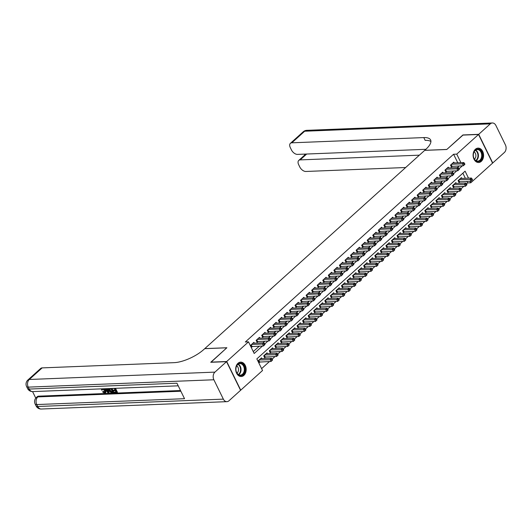 <?xml version="1.0" encoding="UTF-8"?>
<svg xmlns="http://www.w3.org/2000/svg" width="532" height="532" viewBox="0 0 532 532"><rect width="100%" height="100%" fill="white"/><g stroke="black" fill="none" stroke-linecap="round" stroke-linejoin="round"><path stroke-width="0.8" d="M237.977 363.283A7.195 5.24 -92.3 0 1 240.65 362.139A7.195 5.24 -92.3 0 1 245.904 367.193A7.195 5.24 -92.3 0 1 243.895 375.366A7.195 5.24 -92.3 0 1 241.222 376.516A7.195 5.24 -92.3 0 1 235.969 371.462A7.195 5.24 -92.3 0 1 237.977 363.283M475.375 149.273A7.195 5.24 -92.3 0 1 478.049 148.122A7.195 5.24 -92.3 0 1 483.302 153.176A7.195 5.24 -92.3 0 1 481.294 161.356A7.195 5.24 -92.3 0 1 478.62 162.499A7.195 5.24 -92.3 0 1 473.367 157.445A7.195 5.24 -92.3 0 1 475.375 149.273M210.985 362.272L226.878 347.742L204.78 348.62L424.682 150.37L446.787 149.499L462.747 135.101L478.534 134.476L492.572 163.131L470.773 182.782L470.035 181.272M466.511 183.899L467.621 182.908L470.773 182.782M261.611 368.623L269.485 361.521M272.151 359.12L275.044 356.513M277.711 354.113L280.597 351.512M283.263 349.105L286.15 346.505M288.816 344.098L291.702 341.497M294.369 339.09L297.255 336.49M299.922 334.089L302.808 331.483M305.474 329.082L308.361 326.475M311.027 324.074L313.913 321.474M316.58 319.067L319.466 316.467M322.133 314.06L325.019 311.459M327.685 309.059L330.572 306.452M333.238 304.051L336.124 301.445M338.791 299.044L341.677 296.444M344.344 294.036L347.23 291.436M349.896 289.029L352.783 286.429M355.449 284.028L358.335 281.421M361.002 279.021L363.888 276.414M366.555 274.013L369.447 271.413M372.107 269.006L375 266.406M377.667 263.998L380.553 261.398M383.22 258.998L386.106 256.391M388.772 253.99L391.658 251.383M394.325 248.983L397.211 246.383M399.878 243.975L402.764 241.375M405.431 238.968L408.317 236.368M410.983 233.967L413.869 231.36M416.536 228.96L419.422 226.353M422.089 223.952L424.975 221.352M427.642 218.945L430.528 216.344M433.194 213.937L436.08 211.337M438.747 208.93L441.633 206.33M444.3 203.929L447.186 201.322M449.853 198.921L452.739 196.321M455.405 193.914L458.291 191.314M460.958 188.907L463.851 186.306M468.512 178.167L465.088 171.164L256.843 358.894L262.535 370.511L240.737 390.162L226.698 361.507L248.497 341.857L254.19 353.474L262.469 346.013M254.323 343.167L253.917 342.342L250.585 345.348L251.536 347.283L252.507 346.405M259.875 338.159L259.476 337.335L256.138 340.34L257.089 342.276L258.06 341.398M265.428 333.152L265.029 332.327L261.697 335.333L262.642 337.268L263.613 336.39M270.981 328.144L270.582 327.326L267.25 330.325L268.195 332.261L269.165 331.389M276.534 323.137L276.135 322.319L272.803 325.318L273.747 327.26L274.718 326.382M282.086 318.129L281.687 317.311L278.356 320.317L279.3 322.252L280.271 321.375M287.639 313.129L287.24 312.304L283.908 315.31L284.853 317.245L285.83 316.367M293.192 308.121L292.793 307.297L289.461 310.302L290.406 312.237L291.383 311.36M298.745 303.114L298.346 302.296L295.014 305.295L295.965 307.23L296.936 306.359M304.304 298.106L303.898 297.288L300.567 300.287L301.518 302.229L302.489 301.351M309.857 293.099L309.451 292.281L306.119 295.287L307.07 297.222L308.041 296.344M315.41 288.098L315.004 287.273L311.672 290.279L312.623 292.214L313.594 291.337M320.962 283.091L320.557 282.266L317.225 285.272L318.176 287.207L319.147 286.329M326.515 278.083L326.109 277.258L322.778 280.264L323.729 282.199L324.7 281.328M332.068 273.076L331.662 272.258L328.33 275.257L329.281 277.192L330.252 276.321M337.62 268.068L337.215 267.25L333.883 270.256L334.834 272.191L335.805 271.313M343.173 263.067L342.768 262.243L339.436 265.249L340.387 267.184L341.358 266.306M348.726 258.06L348.32 257.235L344.989 260.241L345.94 262.176L346.911 261.298M354.279 253.052L353.88 252.228L350.541 255.234L351.492 257.169L352.463 256.298M359.832 248.045L359.433 247.227L356.101 250.226L357.045 252.161L358.016 251.29M365.384 243.038L364.985 242.22L361.654 245.225L362.598 247.161L363.569 246.283M370.937 238.037L370.538 237.212L367.206 240.218L368.151 242.153L369.122 241.275M376.49 233.029L376.091 232.205L372.759 235.21L373.703 237.146L374.674 236.268M382.043 228.022L381.644 227.197L378.312 230.203L379.256 232.138L380.234 231.26M387.595 223.014L387.196 222.196L383.865 225.196L384.809 227.131L385.786 226.26M393.148 218.007L392.749 217.189L389.417 220.188L390.368 222.13L391.339 221.252M398.707 213.006L398.302 212.182L394.97 215.187L395.921 217.123L396.892 216.245M404.26 207.999L403.854 207.174L400.523 210.18L401.474 212.115L402.445 211.237M409.813 202.991L409.407 202.167L406.076 205.172L407.027 207.108L407.997 206.23M415.366 197.984L414.96 197.166L411.628 200.165L412.579 202.1L413.55 201.229M420.918 192.976L420.513 192.158L417.181 195.158L418.132 197.099L419.103 196.222M426.471 187.969L426.066 187.151L422.734 190.157L423.685 192.092L424.656 191.214M432.024 182.968L431.618 182.143L428.287 185.149L429.238 187.084L430.208 186.207M437.577 177.961L437.171 177.136L433.839 180.142L434.79 182.077L435.761 181.199M443.129 172.953L442.724 172.135L439.392 175.134L440.343 177.07L441.314 176.198M448.682 167.946L448.283 167.128L444.945 170.127L445.896 172.069L446.867 171.191M461.823 178.433L461.424 177.608L458.092 180.614L459.036 182.549L460.007 181.671M456.27 183.434L455.871 182.616L452.533 185.615L453.483 187.557L454.454 186.679M450.717 188.441L450.311 187.623L446.98 190.622L447.931 192.557L448.902 191.686M445.164 193.448L444.759 192.624L441.427 195.63L442.378 197.565L443.349 196.694M439.612 198.456L439.206 197.631L435.874 200.637L436.825 202.572L437.796 201.695M434.059 203.463L433.653 202.639L430.322 205.645L431.272 207.58L432.243 206.702M428.506 208.464L428.1 207.646L424.769 210.652L425.72 212.587L426.691 211.709M422.953 213.472L422.548 212.654L419.216 215.653L420.167 217.588L421.138 216.717M417.401 218.479L416.995 217.655L413.663 220.66L414.614 222.595L415.585 221.724M411.848 223.487L411.442 222.662L408.111 225.668L409.061 227.603L410.032 226.725M406.295 228.494L405.889 227.669L402.558 230.675L403.509 232.61L404.48 231.733M400.736 233.495L400.337 232.677L397.005 235.683L397.956 237.618L398.927 236.74M395.183 238.502L394.784 237.684L391.452 240.683L392.397 242.625L393.374 241.747M389.63 243.51L389.231 242.685L385.899 245.691L386.844 247.626L387.821 246.755M384.077 248.517L383.678 247.693L380.347 250.698L381.291 252.633L382.262 251.756M378.525 253.525L378.126 252.7L374.794 255.706L375.738 257.641L376.709 256.763M372.972 258.525L372.573 257.707L369.241 260.713L370.186 262.648L371.156 261.771M367.419 263.533L367.02 262.715L363.688 265.714L364.633 267.656L365.604 266.778M361.866 268.54L361.467 267.722L358.136 270.722L359.08 272.657L360.051 271.786M356.314 273.548L355.908 272.723L352.576 275.729L353.527 277.664L354.498 276.786M350.761 278.555L350.355 277.731L347.024 280.736L347.975 282.672L348.945 281.794M345.208 283.563L344.803 282.738L341.471 285.744L342.422 287.679L343.393 286.801M339.655 288.563L339.25 287.745L335.918 290.745L336.869 292.686L337.84 291.809M334.103 293.571L333.697 292.753L330.365 295.752L331.316 297.687L332.287 296.816M328.55 298.578L328.144 297.754L324.813 300.76L325.764 302.695L326.734 301.817M322.997 303.586L322.592 302.761L319.26 305.767L320.211 307.702L321.182 306.824M317.444 308.593L317.039 307.769L313.707 310.774L314.658 312.71L315.629 311.832M311.892 313.594L311.486 312.776L308.154 315.775L309.105 317.717L310.076 316.839M306.332 318.602L305.933 317.784L302.602 320.783L303.553 322.718L304.523 321.847M300.78 323.609L300.38 322.784L297.049 325.79L297.993 327.725L298.971 326.848M295.227 328.616L294.828 327.792L291.496 330.798L292.44 332.733L293.418 331.855M289.674 333.624L289.275 332.799L285.943 335.805L286.888 337.74L287.865 336.862M284.121 338.625L283.722 337.807L280.391 340.812L281.335 342.748L282.306 341.87M278.568 343.632L278.17 342.814L274.838 345.813L275.782 347.748L276.753 346.877M273.016 348.64L272.617 347.815L269.285 350.821L270.229 352.756L271.2 351.885M267.463 353.647L267.064 352.822L263.732 355.828L264.677 357.763L265.648 356.886M467.621 182.908L466.883 181.399M465.36 178.287L462.853 173.179M261.91 358.654L261.505 357.83L258.173 360.836L259.124 362.771L260.095 361.893M457.773 162.799L453.583 154.253L245.338 341.983L248.497 341.857M253.265 351.586L259.31 346.132M262.988 342.821L264.863 341.132M268.54 337.813L270.416 336.124M274.093 332.806L275.968 331.117M279.646 327.798L281.521 326.109M285.199 322.798L287.074 321.102M290.751 317.79L292.627 316.101M296.304 312.783L298.179 311.094M301.857 307.775L303.732 306.086M307.41 302.768L309.285 301.079M312.969 297.767L314.838 296.071M318.522 292.76L320.397 291.07M324.074 287.752L325.95 286.063M329.627 282.745L331.502 281.056M335.18 277.737L337.055 276.048M340.733 272.736L342.608 271.041M346.285 267.729L348.161 266.04M351.838 262.722L353.714 261.032M357.391 257.714L359.266 256.025M362.944 252.707L364.819 251.018M368.496 247.706L370.372 246.01M374.049 242.698L375.924 241.009M379.602 237.691L381.477 236.002M385.155 232.684L387.03 230.994M390.707 227.676L392.583 225.987M396.26 222.669L398.136 220.98M401.813 217.668L403.688 215.979M407.372 212.66L409.241 210.971M412.925 207.653L414.8 205.964M418.478 202.645L420.353 200.956M424.031 197.638L425.906 195.949M429.583 192.637L431.459 190.941M435.136 187.63L437.011 185.941M440.689 182.622L442.564 180.933M446.242 177.615L448.117 175.926M451.794 172.607L453.67 170.918M457.347 167.607L459.222 165.911M454.235 162.938L453.836 162.12L450.504 165.126L451.449 167.061L452.419 166.184M210.911 362.132L226.698 361.507M453.583 154.253L456.735 154.127L478.534 134.476M460.925 162.679L456.735 154.127M264.743 343.958L268.022 341.005M270.296 338.951L273.574 335.998M275.855 333.943L279.127 330.99M281.408 328.936L284.68 325.983M286.961 323.928L290.233 320.982M292.514 318.927L295.785 315.975M298.066 313.92L301.338 310.967M303.619 308.912L306.891 305.96M309.172 303.905L312.444 300.952M314.725 298.898L317.996 295.952M320.277 293.897L323.549 290.944M325.83 288.889L329.102 285.937M331.383 283.882L334.655 280.929M336.936 278.874L340.207 275.922M342.488 273.867L345.767 270.921M348.041 268.866L351.32 265.914M353.594 263.859L356.872 260.906M359.147 258.851L362.425 255.899M364.699 253.844L367.978 250.891M370.259 248.836L373.531 245.89M375.811 243.829L379.083 240.883M381.364 238.828L384.636 235.876M386.917 233.821L390.189 230.868M392.47 228.813L395.742 225.861M398.022 223.806L401.294 220.853M403.575 218.798L406.847 215.852M409.128 213.798L412.4 210.845M414.681 208.79L417.953 205.837M420.233 203.783L423.505 200.83M425.786 198.775L429.058 195.823M431.339 193.768L434.611 190.822M436.892 188.767L440.163 185.814M442.444 183.759L445.723 180.807M447.997 178.752L451.276 175.799M453.55 173.745L456.828 170.792M459.103 168.737L462.381 165.791M464.915 164.255L464.536 163.484L463.984 163.982L464.363 164.76L464.915 164.255L463.405 165.745L462.461 163.809L451.475 164.248M463.984 163.982L462.461 163.809L463.851 162.559L452.858 162.998M464.363 164.76L463.405 165.745L451.123 166.39M464.536 163.484L463.851 162.559M472.502 179.75L472.123 178.971L471.571 179.47L471.951 180.248L472.502 179.75L470.993 181.239L470.049 179.297L471.438 178.047L460.446 178.486M458.71 181.877L470.993 181.239L471.951 180.248M459.063 179.736L471.571 179.47M471.438 178.047L472.123 178.971M473.739 152.498A6.224 4.535 -92.3 0 1 479.798 149.791A6.224 4.535 -92.3 0 1 481.919 158.17A6.224 4.535 -92.3 0 1 475.861 160.87A6.224 4.535 -92.3 0 1 473.739 152.498M481.3 157.971A5.766 4.203 87.7 0 0 477.284 149.585A5.766 4.203 87.7 0 0 473.726 152.717A5.766 4.203 87.7 0 0 477.743 161.11A5.766 4.203 87.7 0 0 481.3 157.971M474.411 159.128A4.103 2.993 87.7 0 0 475.601 157.399A4.103 2.993 87.7 0 0 474.118 151.826M478.015 162.479A7.149 5.207 87.7 0 0 478.115 162.479A7.149 5.207 87.7 0 0 482.524 158.589A7.149 5.207 87.7 0 0 477.543 148.189A7.149 5.207 87.7 0 0 477.45 148.195M236.341 366.508A6.224 4.535 -92.3 0 1 242.399 363.808A6.224 4.535 -92.3 0 1 244.527 372.187A6.224 4.535 -92.3 0 1 238.469 374.887A6.224 4.535 -92.3 0 1 236.341 366.508M243.909 371.988A5.766 4.203 87.7 0 0 239.885 363.595A5.766 4.203 87.7 0 0 236.328 366.734A5.766 4.203 87.7 0 0 240.344 375.12A5.766 4.203 87.7 0 0 243.909 371.988M237.013 373.138A4.103 2.993 87.7 0 0 238.203 371.409A4.103 2.993 87.7 0 0 236.727 365.836M240.717 376.49L240.63 376.496A7.149 5.207 87.7 0 0 240.717 376.49A7.149 5.207 87.7 0 0 245.132 372.606A7.149 5.207 87.7 0 0 240.151 362.206A7.149 5.207 87.7 0 0 240.052 362.206L240.151 362.206M462.986 135.095L446.84 149.445L424.742 150.323L425.686 149.472A23.062 8.193 -26.1 0 0 430.607 139.949A23.062 8.193 -26.1 0 0 423.785 137.582L291.822 142.815A5.533 3.245 -132 0 0 290.392 143.347A5.533 3.245 -132 0 0 290.306 147.61L291.423 149.898A5.533 3.245 -132 0 0 297.488 154.393L425.873 149.299M478.7 134.33L492.738 162.978L504.343 152.518A5.533 4.03 87.7 0 0 505.4 144.87L495.917 125.505A5.533 4.03 87.7 0 0 492.366 122.978A5.533 4.03 87.7 0 0 490.305 123.863L478.7 134.33L462.913 134.955M419.369 155.164L300.181 159.893A5.533 3.245 -132 0 0 298.751 160.425A5.533 3.245 -132 0 0 298.671 164.687L299.789 166.975A5.533 3.245 -132 0 0 305.853 171.47L405.677 167.514M305.022 154.094L305.255 154.566A5.533 3.245 48 0 1 305.421 154.42A5.533 3.245 48 0 1 306.006 154.054M430.92 141.532A23.062 8.193 -26.1 0 0 425.148 140.368L423.785 137.582M102.516 388.972L102.157 390.169L101.546 390.036L101.539 388.865M104.538 388.746L105.722 390.375L105.821 392.536L104.678 393.195L102.556 391.898L103.467 391.339L105.063 392.23M108.501 388.593L109.16 392.569L108.109 392.995L104.605 388.746M105.908 388.692L106.473 389.397L107.57 389.351M115.504 388.313L117.426 392.244L114.314 392.749L114.047 392.21L116.003 391.752M114.047 392.21L116.189 392.131L115.484 390.701L113.496 390.774L113.23 390.242L115.038 389.79M32.572 391.599L35.764 398.122M27.864 380.014A5.533 5.533 0 0 0 26.6 386.565A5.533 1.968 153.9 0 0 28.236 387.13A5.533 4.03 -92.3 0 1 29.293 379.482A5.533 3.245 -132 0 0 27.864 380.014L40.718 368.43A5.533 3.245 48 0 1 42.148 367.891L29.293 379.482L214.928 372.121A5.533 4.03 87.7 0 0 213.871 379.768L28.236 387.13L29.187 389.065L176.937 383.206L184.524 398.701L36.775 404.559A5.533 4.03 -92.3 0 1 37.832 396.905A5.533 3.245 -132 0 0 36.402 397.444L37.233 396.692A5.533 3.245 48 0 1 38.663 396.154L37.832 396.905L180.867 391.233M180.521 390.528L38.663 396.154M112.006 388.453L113.928 392.383L112.192 392.835L110.776 392.483L109.253 390.608L108.934 388.573M214.928 372.121L226.532 361.66L210.745 362.285L226.825 347.788L204.727 348.666L203.783 349.517A23.062 8.193 153.9 0 1 174.11 362.658L42.148 367.891M213.871 379.768L223.354 399.133A5.533 4.03 87.7 0 0 226.905 401.66A5.533 4.03 87.7 0 0 228.966 400.776L240.57 390.308L226.532 361.66M113.23 390.242L115.225 390.162L114.433 388.553L112.106 388.446M114.872 388.34L116.987 392.643M111.381 388.48L113.489 392.782M110.942 388.692L109.426 389.085L109.791 390.594L111.248 392.224L112.691 392.264L110.942 388.692M110.157 388.726L109.772 388.779M109.871 388.686L110.237 390.195L111.693 391.825L112.505 391.891M109.791 390.594L110.237 390.195M111.248 392.224L111.693 391.825M111.92 392.297L112.365 391.898M105.17 388.726L106.028 389.796L107.644 389.737L107.437 388.633M107.996 388.613L108.714 392.968M107.989 391.579L107.743 390.275L106.453 390.328L108.149 392.45L107.989 391.579M106.028 389.796L106.473 389.397M107.191 390.295L107.916 391.2M102.556 391.898L104.445 392.656L104.744 390.801L102.649 388.959L102.23 389.105M102.649 388.959L102.157 390.169M104.91 392.496L104.445 392.656L104.884 392.257M103.022 391.738L103.467 391.339M103.62 388.786L105.276 390.774L105.722 390.375M105.276 390.774L105.383 392.935M459.362 169.262L458.983 168.491L458.431 168.99L458.81 169.768L459.362 169.262L457.853 170.752L456.908 168.817L445.922 169.256M458.431 168.99L456.908 168.817L458.291 167.567L447.306 167.999M458.81 169.768L457.853 170.752L445.57 171.39M458.983 168.491L458.291 167.567M453.809 174.27L453.43 173.499L452.872 173.997L453.257 174.769L453.809 174.27L452.3 175.76L451.355 173.824L440.37 174.257M452.872 173.997L451.355 173.824L452.739 172.574L441.753 173.006M453.257 174.769L452.3 175.76L440.011 176.398M453.43 173.499L452.739 172.574M448.257 179.277L447.877 178.499L447.319 179.005L447.698 179.776L448.257 179.277L446.747 180.767L445.803 178.832L434.81 179.264M447.319 179.005L445.803 178.832L447.186 177.582L436.2 178.014M447.698 179.776L446.747 180.767L434.458 181.405M447.877 178.499L447.186 177.582M442.704 184.285L442.325 183.507L441.766 184.012L442.145 184.784L442.704 184.285L441.194 185.774L440.25 183.839L429.258 184.272M441.766 184.012L440.25 183.839L441.633 182.582L430.647 183.021M442.145 184.784L441.194 185.774L428.905 186.413M442.325 183.507L441.633 182.582M466.95 184.75L466.571 183.979L466.019 184.478L466.398 185.256L466.95 184.75L465.44 186.24L464.496 184.305L465.879 183.055L454.893 183.493M453.158 186.878L465.44 186.24L466.398 185.256M453.51 184.744L466.019 184.478M465.879 183.055L466.571 183.979M461.397 189.758L461.018 188.986L460.466 189.485L460.845 190.257L461.397 189.758L459.887 191.247L458.943 189.312L460.326 188.062L449.341 188.494M447.605 191.886L459.887 191.247L460.845 190.257M447.957 189.751L460.466 189.485M460.326 188.062L461.018 188.986M455.844 194.765L455.465 193.994L454.907 194.493L455.292 195.264L455.844 194.765L454.335 196.255L453.39 194.32L454.774 193.069L443.788 193.502M442.045 196.893L454.335 196.255L455.292 195.264M442.405 194.752L454.907 194.493M454.774 193.069L455.465 193.994M450.291 199.773L449.912 198.995L449.354 199.5L449.733 200.271L450.291 199.773L448.782 201.262L447.838 199.327L449.221 198.07L438.235 198.509M436.493 201.901L448.782 201.262L449.733 200.271M436.845 199.759L449.354 199.5M449.221 198.07L449.912 198.995M437.151 189.292L436.772 188.514L436.213 189.013L436.592 189.791L437.151 189.292L435.642 190.782L434.691 188.84L423.705 189.279M436.213 189.013L434.691 188.84L436.08 187.59L425.095 188.029M436.592 189.791L435.642 190.782L423.352 191.42M436.772 188.514L436.08 187.59M444.739 204.78L444.36 204.002L443.801 204.501L444.18 205.279L444.739 204.78L443.229 206.27L442.278 204.328L443.668 203.078L432.682 203.517M430.94 206.908L443.229 206.27L444.18 205.279M431.292 204.767L443.801 204.501M443.668 203.078L444.36 204.002M431.598 194.293L431.219 193.522L430.661 194.02L431.04 194.798L431.598 194.293L430.089 195.783L429.138 193.847L418.152 194.286M430.661 194.02L429.138 193.847L430.528 192.597L419.542 193.03M431.04 194.798L430.089 195.783L417.8 196.421M431.219 193.522L430.528 192.597M439.186 209.781L438.807 209.01L438.248 209.508L438.627 210.286L439.186 209.781L437.676 211.27L436.725 209.335L438.115 208.085L427.13 208.524M425.387 211.916L437.676 211.27L438.627 210.286M425.74 209.774L438.248 209.508M438.115 208.085L438.807 209.01M426.046 199.3L425.667 198.529L425.108 199.028L425.487 199.799L426.046 199.3L424.536 200.79L423.585 198.855L412.599 199.287M425.108 199.028L423.585 198.855L424.975 197.605L413.989 198.037M425.487 199.799L424.536 200.79L412.247 201.428M425.667 198.529L424.975 197.605M433.633 214.788L433.254 214.017L432.696 214.516L433.075 215.294L433.633 214.788L432.124 216.278L431.173 214.343L432.563 213.093L421.577 213.525M419.834 216.916L432.124 216.278L433.075 215.294M420.187 214.782L432.696 214.516M432.563 213.093L433.254 214.017M420.493 204.308L420.114 203.53L419.555 204.035L419.934 204.807L420.493 204.308L418.983 205.798L418.032 203.862L407.047 204.295M419.555 204.035L418.032 203.862L419.422 202.612L408.436 203.044M419.934 204.807L418.983 205.798L406.694 206.436M420.114 203.53L419.422 202.612M428.08 219.796L427.701 219.024L427.143 219.523L427.522 220.295L428.08 219.796L426.571 221.285L425.62 219.35L427.01 218.1L416.024 218.532M414.282 221.924L426.571 221.285L427.522 220.295M414.634 219.782L427.143 219.523M427.01 218.1L427.701 219.024M414.94 209.315L414.561 208.537L414.002 209.043L414.381 209.814L414.94 209.315L413.431 210.805L412.48 208.87L401.494 209.302M414.002 209.043L412.48 208.87L413.869 207.613L402.884 208.052M414.381 209.814L413.431 210.805L401.141 211.443M414.561 208.537L413.869 207.613M422.528 224.803L422.149 224.025L421.59 224.531L421.969 225.302L422.528 224.803L421.018 226.293L420.067 224.358L421.457 223.101L410.471 223.54M408.729 226.931L421.018 226.293L421.969 225.302M409.081 224.79L421.59 224.531M421.457 223.101L422.149 224.025M409.387 214.323L409.008 213.545L408.45 214.044L408.829 214.822L409.387 214.323L407.878 215.812L406.927 213.871L395.941 214.31M408.45 214.044L406.927 213.871L408.317 212.62L397.331 213.059M408.829 214.822L407.878 215.812L395.589 216.451M409.008 213.545L408.317 212.62M416.975 229.811L416.596 229.033L416.037 229.531L416.416 230.309L416.975 229.811L415.465 231.3L414.514 229.365L415.904 228.108L404.918 228.547M403.176 231.939L415.465 231.3L416.416 230.309M403.529 229.797L416.037 229.531M415.904 228.108L416.596 229.033M403.835 219.324L403.449 218.552L402.897 219.051L403.276 219.829L403.835 219.324L402.325 220.813L401.374 218.878L390.388 219.317M402.897 219.051L401.374 218.878L402.764 217.628L391.778 218.067M403.276 219.829L402.325 220.813L390.036 221.452M403.449 218.552L402.764 217.628M411.422 234.812L411.037 234.04L410.485 234.539L410.864 235.317L411.422 234.812L409.913 236.301L408.962 234.366L410.352 233.116L399.366 233.555M397.623 236.946L409.913 236.301L410.864 235.317M397.976 234.805L410.485 234.539M410.352 233.116L411.037 234.04M398.275 224.331L397.896 223.56L397.344 224.058L397.723 224.83L398.275 224.331L396.772 225.821L395.821 223.886L384.836 224.324M397.344 224.058L395.821 223.886L397.211 222.635L386.225 223.068M397.723 224.83L396.772 225.821L384.483 226.459M397.896 223.56L397.211 222.635M405.863 239.819L405.484 239.048L404.932 239.546L405.311 240.324L405.863 239.819L404.36 241.309L403.409 239.373L404.799 238.123L393.813 238.555M392.071 241.947L404.36 241.309L405.311 240.324M392.423 239.812L404.932 239.546M404.799 238.123L405.484 239.048M392.722 229.339L392.343 228.567L391.791 229.066L392.17 229.837L392.722 229.339L391.219 230.828L390.269 228.893L379.283 229.325M391.791 229.066L390.269 228.893L391.658 227.643L380.673 228.075M392.17 229.837L391.219 230.828L378.93 231.467M392.343 228.567L391.658 227.643M400.31 244.826L399.931 244.055L399.379 244.554L399.758 245.325L400.31 244.826L398.807 246.316L397.856 244.381L399.246 243.131L388.26 243.563M386.518 246.954L398.807 246.316L399.758 245.325M386.87 244.813L399.379 244.554M399.246 243.131L399.931 244.055M387.17 234.346L386.791 233.568L386.239 234.073L386.618 234.845L387.17 234.346L385.667 235.836L384.716 233.9L373.73 234.333M386.239 234.073L384.716 233.9L386.106 232.644L375.12 233.083M386.618 234.845L385.667 235.836L373.378 236.474M386.791 233.568L386.106 232.644M394.757 249.834L394.378 249.056L393.826 249.561L394.205 250.333L394.757 249.834L393.254 251.323L392.303 249.388L393.693 248.138L382.708 248.57M380.965 251.962L393.254 251.323L394.205 250.333M381.318 249.821L393.826 249.561M393.693 248.138L394.378 249.056M381.617 239.353L381.238 238.575L380.686 239.074L381.065 239.852L381.617 239.353L380.114 240.843L379.163 238.901L368.177 239.34M380.686 239.074L379.163 238.901L380.553 237.651L369.567 238.09M381.065 239.852L380.114 240.843L367.825 241.481M381.238 238.575L380.553 237.651M389.205 254.841L388.826 254.063L388.274 254.569L388.653 255.34L389.205 254.841L387.702 256.331L386.751 254.396L388.141 253.139L377.155 253.578M375.412 256.969L387.702 256.331L388.653 255.34M375.765 254.828L388.274 254.569M388.141 253.139L388.826 254.063M376.064 244.354L375.685 243.583L375.133 244.082L375.512 244.86L376.064 244.354L374.555 245.844L373.61 243.909L362.625 244.348M375.133 244.082L373.61 243.909L375 242.659L364.014 243.097M375.512 244.86L374.555 245.844L362.272 246.482M375.685 243.583L375 242.659M383.652 259.849L383.273 259.071L382.721 259.569L383.1 260.348L383.652 259.849L382.142 261.332L381.198 259.397L382.588 258.146L371.602 258.585M369.86 261.977L382.142 261.332L383.1 260.348M370.212 259.835L382.721 259.569M382.588 258.146L383.273 259.071M370.511 249.362L370.132 248.59L369.58 249.089L369.959 249.867L370.511 249.362L369.002 250.851L368.058 248.916L357.072 249.355M369.58 249.089L368.058 248.916L369.447 247.666L358.455 248.098M369.959 249.867L369.002 250.851L356.719 251.49M370.132 248.59L369.447 247.666M378.099 264.85L377.72 264.078L377.168 264.577L377.547 265.355L378.099 264.85L376.589 266.339L375.645 264.404L377.035 263.154L366.043 263.586M364.307 266.978L376.589 266.339L377.547 265.355M364.659 264.843L377.168 264.577M377.035 263.154L377.72 264.078M364.959 254.369L364.58 253.598L364.028 254.097L364.407 254.868L364.959 254.369L363.449 255.859L362.505 253.924L351.519 254.356M364.028 254.097L362.505 253.924L363.888 252.673L352.902 253.106M364.407 254.868L363.449 255.859L351.167 256.497M364.58 253.598L363.888 252.673M372.546 269.857L372.167 269.086L371.615 269.584L371.994 270.356L372.546 269.857L371.037 271.347L370.092 269.411L371.476 268.161L360.49 268.594M358.754 271.985L371.037 271.347L371.994 270.356M359.107 269.844L371.615 269.584M371.476 268.161L372.167 269.086M359.406 259.377L359.027 258.599L358.475 259.104L358.854 259.875L359.406 259.377L357.896 260.866L356.952 258.931L345.966 259.363M358.475 259.104L356.952 258.931L358.335 257.674L347.349 258.113M358.854 259.875L357.896 260.866L345.614 261.505M359.027 258.599L358.335 257.674M366.994 274.864L366.614 274.086L366.063 274.592L366.442 275.363L366.994 274.864L365.484 276.354L364.54 274.419L365.923 273.169L354.937 273.601M353.201 276.992L365.484 276.354L366.442 275.363M353.554 274.851L366.063 274.592M365.923 273.169L366.614 274.086M353.853 264.384L353.474 263.606L352.916 264.105L353.301 264.883L353.853 264.384L352.344 265.874L351.399 263.932L340.413 264.371M352.916 264.105L351.399 263.932L352.783 262.682L341.797 263.121M353.301 264.883L352.344 265.874L340.054 266.512M353.474 263.606L352.783 262.682M361.441 279.872L361.062 279.094L360.503 279.599L360.889 280.371L361.441 279.872L359.931 281.362L358.987 279.426L360.37 278.17L349.384 278.608M347.642 282L359.931 281.362L360.889 280.371M348.001 279.859L360.503 279.599M360.37 278.17L361.062 279.094M348.3 269.385L347.921 268.613L347.363 269.112L347.742 269.89L348.3 269.385L346.791 270.874L345.847 268.939L334.854 269.378M347.363 269.112L345.847 268.939L347.23 267.689L336.244 268.128M347.742 269.89L346.791 270.874L334.502 271.52M347.921 268.613L347.23 267.689M355.888 284.879L355.509 284.101L354.95 284.6L355.329 285.378L355.888 284.879L354.379 286.369L353.434 284.427L354.817 283.177L343.832 283.616M342.089 287.007L354.379 286.369L355.329 285.378M342.442 284.866L354.95 284.6M354.817 283.177L355.509 284.101M342.748 274.392L342.369 273.621L341.81 274.12L342.189 274.898L342.748 274.392L341.238 275.882L340.287 273.947L329.301 274.386M341.81 274.12L340.287 273.947L341.677 272.697L330.691 273.129M342.189 274.898L341.238 275.882L328.949 276.52M342.369 273.621L341.677 272.697M350.335 289.88L349.956 289.109L349.398 289.608L349.777 290.386L350.335 289.88L348.826 291.37L347.875 289.435L349.265 288.184L338.279 288.623M336.537 292.008L348.826 291.37L349.777 290.386M336.889 289.873L349.398 289.608M349.265 288.184L349.956 289.109M337.195 279.4L336.816 278.628L336.257 279.127L336.636 279.899L337.195 279.4L335.685 280.889L334.734 278.954L323.749 279.386M336.257 279.127L334.734 278.954L336.124 277.704L325.138 278.136M336.636 279.899L335.685 280.889L323.396 281.528M336.816 278.628L336.124 277.704M344.783 294.888L344.404 294.116L343.845 294.615L344.224 295.386L344.783 294.888L343.273 296.377L342.322 294.442L343.712 293.192L332.726 293.624M330.984 297.016L343.273 296.377L344.224 295.386M331.336 294.881L343.845 294.615M343.712 293.192L344.404 294.116M331.642 284.407L331.263 283.629L330.705 284.135L331.084 284.906L331.642 284.407L330.133 285.897L329.182 283.962L318.196 284.394M330.705 284.135L329.182 283.962L330.572 282.711L319.586 283.144M331.084 284.906L330.133 285.897L317.843 286.535M331.263 283.629L330.572 282.711M339.23 299.895L338.851 299.124L338.292 299.622L338.671 300.394L339.23 299.895L337.72 301.385L336.769 299.45L338.159 298.199L327.173 298.632M325.431 302.023L337.72 301.385L338.671 300.394M325.784 299.882L338.292 299.622M338.159 298.199L338.851 299.124M326.089 289.415L325.71 288.637L325.152 289.142L325.531 289.913L326.089 289.415L324.58 290.904L323.629 288.969L312.643 289.401M325.152 289.142L323.629 288.969L325.019 287.712L314.033 288.151M325.531 289.913L324.58 290.904L312.291 291.543M325.71 288.637L325.019 287.712M333.677 304.903L333.298 304.124L332.739 304.63L333.118 305.401L333.677 304.903L332.168 306.392L331.217 304.457L332.606 303.2L321.621 303.639M319.878 307.031L332.168 306.392L333.118 305.401M320.231 304.889L332.739 304.63M332.606 303.2L333.298 304.124M320.537 294.415L320.158 293.644L319.599 294.143L319.978 294.921L320.537 294.415L319.027 295.905L318.076 293.97L307.09 294.409M319.599 294.143L318.076 293.97L319.466 292.72L308.48 293.159M319.978 294.921L319.027 295.905L306.738 296.55M320.158 293.644L319.466 292.72M328.124 309.91L327.745 309.132L327.187 309.631L327.566 310.409L328.124 309.91L326.615 311.4L325.664 309.458L327.054 308.208L316.068 308.646M314.326 312.038L326.615 311.4L327.566 310.409M314.678 309.897L327.187 309.631M327.054 308.208L327.745 309.132M314.984 299.423L314.605 298.652L314.046 299.15L314.425 299.928L314.984 299.423L313.474 300.913L312.523 298.977L301.538 299.416M314.046 299.15L312.523 298.977L313.913 297.727L302.927 298.159M314.425 299.928L313.474 300.913L301.185 301.551M314.605 298.652L313.913 297.727M322.572 314.911L322.192 314.139L321.634 314.638L322.013 315.416L322.572 314.911L321.062 316.4L320.111 314.465L321.501 313.215L310.515 313.654M308.773 317.039L321.062 316.4L322.013 315.416M309.125 314.904L321.634 314.638M321.501 313.215L322.192 314.139M309.431 304.43L309.045 303.659L308.493 304.158L308.873 304.929L309.431 304.43L307.922 305.92L306.971 303.985L295.985 304.417M308.493 304.158L306.971 303.985L308.361 302.735L297.375 303.167M308.873 304.929L307.922 305.92L295.632 306.558M309.045 303.659L308.361 302.735M317.019 319.918L316.64 319.147L316.081 319.646L316.46 320.417L317.019 319.918L315.509 321.408L314.558 319.473L315.948 318.222L304.962 318.655M303.22 322.046L315.509 321.408L316.46 320.417M303.572 319.912L316.081 319.646M315.948 318.222L316.64 319.147M303.872 309.438L303.493 308.66L302.941 309.165L303.32 309.937L303.872 309.438L302.369 310.927L301.418 308.992L290.432 309.425M302.941 309.165L301.418 308.992L302.808 307.742L291.822 308.174M303.32 309.937L302.369 310.927L290.08 311.566M303.493 308.66L302.808 307.742M311.459 324.926L311.08 324.154L310.528 324.653L310.907 325.424L311.459 324.926L309.957 326.415L309.006 324.48L310.395 323.23L299.41 323.662M297.667 327.054L309.957 326.415L310.907 325.424M298.02 324.912L310.528 324.653M310.395 323.23L311.08 324.154M298.319 314.445L297.94 313.667L297.388 314.173L297.767 314.944L298.319 314.445L296.816 315.935L295.865 314L284.879 314.432M297.388 314.173L295.865 314L297.255 312.743L286.269 313.182M297.767 314.944L296.816 315.935L284.527 316.573M297.94 313.667L297.255 312.743M305.907 329.933L305.528 329.155L304.976 329.66L305.355 330.432L305.907 329.933L304.404 331.423L303.453 329.488L304.843 328.231L293.857 328.67M292.115 332.061L304.404 331.423L305.355 330.432M292.467 329.92L304.976 329.66M304.843 328.231L305.528 329.155M292.766 319.453L292.387 318.675L291.835 319.173L292.214 319.951L292.766 319.453L291.263 320.936L290.312 319L279.327 319.439M291.835 319.173L290.312 319L291.702 317.75L280.716 318.189M292.214 319.951L291.263 320.936L278.974 321.581M292.387 318.675L291.702 317.75M300.354 334.941L299.975 334.163L299.423 334.661L299.802 335.439L300.354 334.941L298.851 336.43L297.9 334.488L299.29 333.238L288.304 333.677M286.562 337.069L298.851 336.43L299.802 335.439M286.914 334.927L299.423 334.661M299.29 333.238L299.975 334.163M287.214 324.454L286.834 323.682L286.283 324.181L286.662 324.959L287.214 324.454L285.711 325.943L284.76 324.008L273.774 324.447M286.283 324.181L284.76 324.008L286.15 322.758L275.164 323.19M286.662 324.959L285.711 325.943L273.421 326.582M286.834 323.682L286.15 322.758M294.801 339.941L294.422 339.17L293.87 339.669L294.249 340.447L294.801 339.941L293.298 341.431L292.347 339.496L293.737 338.246L282.751 338.685M281.009 342.076L293.298 341.431L294.249 340.447M281.362 339.935L293.87 339.669M293.737 338.246L294.422 339.17M281.661 329.461L281.282 328.69L280.73 329.188L281.109 329.96L281.661 329.461L280.151 330.951L279.207 329.015L268.221 329.448M280.73 329.188L279.207 329.015L280.597 327.765L269.611 328.197M281.109 329.96L280.151 330.951L267.869 331.589M281.282 328.69L280.597 327.765M289.248 344.949L288.869 344.177L288.317 344.676L288.696 345.454L289.248 344.949L287.739 346.438L286.795 344.503L288.184 343.253L277.199 343.685M275.456 347.077L287.739 346.438L288.696 345.454M275.809 344.942L288.317 344.676M288.184 343.253L288.869 344.177M276.108 334.468L275.729 333.69L275.177 334.196L275.556 334.967L276.108 334.468L274.598 335.958L273.654 334.023L262.668 334.455M275.177 334.196L273.654 334.023L275.044 332.773L264.052 333.205M275.556 334.967L274.598 335.958L262.316 336.596M275.729 333.69L275.044 332.773M283.696 349.956L283.317 349.185L282.765 349.684L283.144 350.455L283.696 349.956L282.186 351.446L281.242 349.511L282.632 348.261L271.639 348.693M269.904 352.084L282.186 351.446L283.144 350.455M270.256 349.943L282.765 349.684M282.632 348.261L283.317 349.185M270.555 339.476L270.176 338.698L269.624 339.203L270.003 339.975L270.555 339.476L269.046 340.965L268.101 339.03L257.116 339.463M269.624 339.203L268.101 339.03L269.485 337.773L258.499 338.212M270.003 339.975L269.046 340.965L256.763 341.604M270.176 338.698L269.485 337.773M278.143 354.964L277.764 354.186L277.212 354.691L277.591 355.462L278.143 354.964L276.633 356.453L275.689 354.518L277.079 353.261L266.086 353.7M264.351 357.092L276.633 356.453L277.591 355.462M264.703 354.95L277.212 354.691M277.079 353.261L277.764 354.186M265.002 344.483L264.623 343.705L264.072 344.204L264.451 344.982L265.002 344.483L263.493 345.973L262.549 344.031L251.563 344.47M264.072 344.204L262.549 344.031L263.932 342.781L252.946 343.22M264.451 344.982L263.493 345.973L251.21 346.611M264.623 343.705L263.932 342.781M272.59 359.971L272.211 359.193L271.659 359.692L272.038 360.47L272.59 359.971L271.081 361.461L270.136 359.519L271.52 358.269L260.534 358.708M258.798 362.099L271.081 361.461L272.038 360.47M259.151 359.958L271.659 359.692M271.52 358.269L272.211 359.193M451.116 164.568L451.914 166.203M450.91 164.754L451.641 166.25M459.229 181.738L458.498 180.242M459.502 181.691L458.704 180.055M475.661 150.11A5.766 4.203 -92.3 0 1 478.015 158.104A5.766 4.203 -92.3 0 1 476.08 160.711M475.754 160.518A5.579 4.063 87.7 0 0 477.576 158.031A5.579 4.063 87.7 0 0 475.355 150.33M238.263 364.127A5.766 4.203 -92.3 0 1 240.617 372.114A5.766 4.203 -92.3 0 1 238.682 374.728M238.363 374.535A5.579 4.063 87.7 0 0 240.178 372.041A5.579 4.063 87.7 0 0 237.957 364.34M490.305 123.863L304.676 131.224L291.822 142.815M306.685 154.027L300.181 159.893M304.676 131.224A5.533 4.03 -92.3 0 1 306.731 130.34A5.533 5.533 0 0 0 303.247 131.763A5.533 3.245 48 0 1 304.676 131.224M36.402 397.444A5.533 5.533 0 0 0 35.139 403.988A5.533 1.968 153.9 0 0 36.775 404.559L37.725 406.495L223.354 399.133M41.277 409.022A5.533 4.03 -92.3 0 1 37.725 406.495A5.533 1.968 -26.1 0 1 36.083 405.923A5.533 5.533 0 0 0 41.277 409.022L226.905 401.66M32.738 391.592A5.533 4.03 -92.3 0 1 29.187 389.065A5.533 1.968 -26.1 0 1 27.551 388.5A5.533 5.533 0 0 0 32.738 391.592L178.22 385.826M107.417 391.532L107.863 391.133M445.563 169.575L446.361 171.211M445.357 169.761L446.089 171.257M440.011 174.582L440.809 176.218M439.804 174.769L440.536 176.258M434.458 179.59L435.256 181.219M434.252 179.776L434.983 181.266M428.905 184.591L429.703 186.227M428.699 184.784L429.43 186.273M453.676 186.745L452.945 185.249M453.949 186.699L453.151 185.063M448.124 191.753L447.392 190.257M448.396 191.706L447.598 190.07M442.571 196.754L441.839 195.264M442.843 196.714L442.045 195.078M437.018 201.761L436.287 200.271M437.291 201.714L436.493 200.085M423.352 189.598L424.15 191.234M423.146 189.784L423.878 191.281M431.465 206.768L430.734 205.272M431.738 206.722L430.94 205.086M417.8 194.606L418.598 196.242M417.593 194.792L418.325 196.288M425.913 211.776L425.181 210.28M426.185 211.729L425.387 210.093M412.247 199.613L413.045 201.249M412.034 199.799L412.766 201.289M420.353 216.783L419.622 215.287M420.632 216.737L419.834 215.101M406.687 204.62L407.492 206.25M406.481 204.807L407.213 206.296M414.8 221.784L414.069 220.295M415.08 221.744L414.282 220.108M401.135 209.628L401.939 211.257M400.928 209.814L401.66 211.304M409.248 226.792L408.516 225.302M409.527 226.745L408.722 225.116M395.582 214.629L396.387 216.265M395.376 214.815L396.107 216.311M403.695 231.799L402.963 230.303M403.974 231.753L403.17 230.117M390.029 219.636L390.834 221.272M389.823 219.822L390.555 221.319M398.142 236.807L397.411 235.31M398.421 236.76L397.617 235.124M384.476 224.644L385.281 226.28M384.27 224.83L385.002 226.326M392.589 241.814L391.858 240.318M392.869 241.767L392.064 240.132M378.924 229.651L379.728 231.28M378.718 229.837L379.449 231.327M387.037 246.815L386.305 245.325M387.316 246.775L386.511 245.139M373.371 234.659L374.176 236.288M373.165 234.845L373.896 236.334M381.484 251.822L380.752 250.333M381.763 251.776L380.959 250.146M367.818 239.659L368.616 241.295M367.612 239.846L368.344 241.342M375.931 256.83L375.2 255.34M376.204 256.783L375.406 255.147M362.265 244.667L363.063 246.303M362.059 244.853L362.791 246.349M370.378 261.837L369.647 260.341M370.651 261.791L369.853 260.155M356.713 249.674L357.511 251.31M356.507 249.86L357.238 251.357M364.826 266.845L364.094 265.348M365.098 266.798L364.3 265.162M351.16 254.682L351.958 256.318M350.954 254.868L351.685 256.358M359.273 271.845L358.541 270.356M359.546 271.805L358.748 270.17M345.607 259.689L346.405 261.318M345.401 259.875L346.132 261.365M353.72 276.853L352.989 275.363M353.993 276.806L353.195 275.177M340.054 264.69L340.852 266.326M339.848 264.876L340.58 266.372M348.167 281.86L347.436 280.371M348.44 281.814L347.642 280.184M334.502 269.697L335.3 271.333M334.296 269.884L335.027 271.38M342.615 286.868L341.883 285.371M342.887 286.821L342.089 285.185M328.949 274.705L329.747 276.341M328.743 274.891L329.474 276.387M337.062 291.875L336.33 290.379M337.335 291.829L336.537 290.193M323.396 279.712L324.194 281.348M323.19 279.899L323.922 281.388M331.509 296.883L330.778 295.386M331.782 296.836L330.984 295.2M317.843 284.72L318.641 286.349M317.631 284.906L318.362 286.396M325.95 301.883L325.218 300.394M326.229 301.837L325.431 300.208M312.291 289.721L313.089 291.356M312.078 289.907L312.809 291.403M320.397 306.891L319.666 305.401M320.676 306.844L319.878 305.215M306.731 294.728L307.536 296.364M306.525 294.914L307.257 296.41M314.844 311.898L314.113 310.402M315.124 311.852L314.319 310.216M301.178 299.735L301.983 301.371M300.972 299.922L301.704 301.418M309.292 316.906L308.56 315.41M309.571 316.859L308.766 315.223M295.626 304.743L296.43 306.379M295.42 304.929L296.151 306.419M303.739 321.913L303.007 320.417M304.018 321.867L303.213 320.231M290.073 309.75L290.878 311.38M289.867 309.937L290.598 311.426M298.186 326.914L297.454 325.424M298.465 326.874L297.661 325.238M284.52 314.751L285.325 316.387M284.314 314.944L285.046 316.434M292.633 331.921L291.902 330.432M292.913 331.875L292.108 330.246M278.968 319.759L279.772 321.395M278.761 319.945L279.493 321.441M287.081 336.929L286.349 335.433M287.36 336.882L286.555 335.246M273.415 324.766L274.213 326.402M273.209 324.952L273.94 326.449M281.528 341.936L280.796 340.44M281.8 341.89L281.002 340.254M267.862 329.774L268.66 331.409M267.656 329.96L268.387 331.449M275.975 346.944L275.243 345.448M276.248 346.897L275.45 345.261M262.309 334.781L263.107 336.41M262.103 334.967L262.835 336.457M270.422 351.945L269.691 350.455M270.695 351.905L269.897 350.269M256.757 339.788L257.555 341.418M256.55 339.975L257.282 341.464M264.87 356.952L264.138 355.462M265.142 356.906L264.344 355.276M251.204 344.789L252.002 346.425M250.998 344.975L251.729 346.472M259.317 361.959L258.585 360.463M259.589 361.913L258.791 360.277M305.421 154.42L298.751 160.425M492.366 122.978L306.731 130.34M303.247 131.763L290.392 143.347M304.351 154.12L304.783 154.992M35.139 403.988L36.083 405.923M26.6 386.565L27.551 388.5"/></g></svg>
